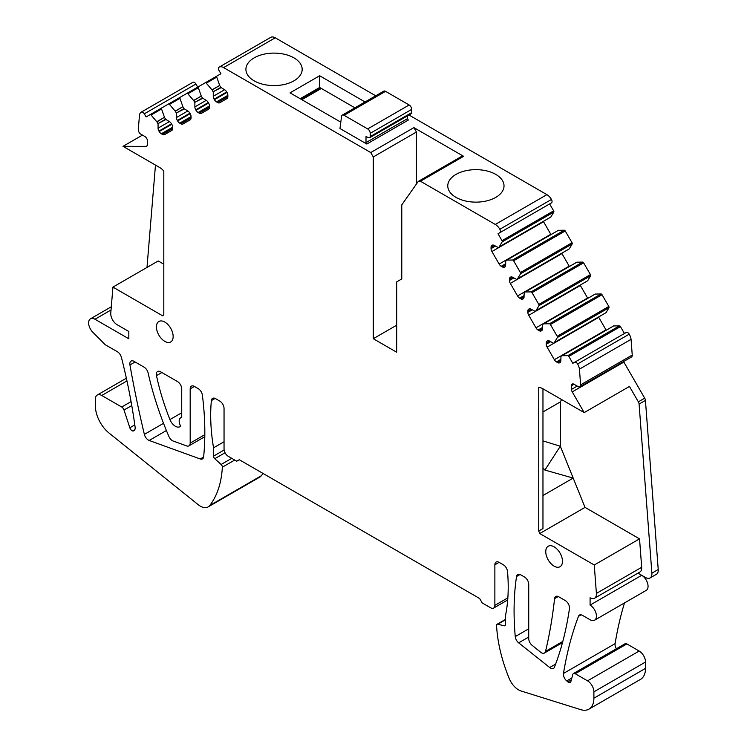 <?xml version="1.0" encoding="UTF-8"?>
<svg xmlns="http://www.w3.org/2000/svg" width="747" height="747" viewBox="0 0 747 747"><rect width="100%" height="100%" fill="white"/><g stroke="black" fill="none" stroke-linecap="round" stroke-linejoin="round"><path stroke-width="1.12" d="M407.47 115.878L407.47 118.661L366.002 142.612A5.985 3.455 60 0 1 366.824 144.022L339.969 128.521L341.556 116.364A3.595 2.073 60 0 1 342.275 115.113A3.595 2.073 60 0 1 344.078 115.29L367.692 128.923A3.595 2.073 60 0 1 370.232 133.321L411.7 109.379A3.595 2.073 60 0 0 409.16 104.982L367.692 128.923M342.275 115.113L383.753 91.171A3.595 2.073 60 0 1 385.545 91.349L409.16 104.982M411.7 112.629L370.232 136.57A2.39 1.382 60 0 1 369.737 137.663L411.205 113.721A2.39 1.382 60 0 0 411.7 112.629L411.7 109.379M407.47 118.661A5.985 3.455 60 0 1 408.292 120.08L366.824 144.022M366.002 142.612L366.002 136.626L368.831 137.691A2.39 1.382 60 0 0 369.737 137.663M370.232 136.57L370.232 133.321M354.9 107.829L321.35 88.454A2.39 1.382 -120 0 0 320.155 88.333L301.181 99.286M219.179 67.127L270.703 37.378A8.973 5.182 60 0 1 270.759 37.35A8.973 5.182 60 0 1 275.241 37.798L375.722 95.803M546.916 194.65L495.289 224.455A8.973 5.182 60 0 1 499.827 229.273L551.454 199.468A8.973 5.182 60 0 0 546.916 194.65L408.982 115.01M551.454 199.468A2.988 1.727 60 0 1 551.445 202.895L498.006 233.746L549.633 203.94L553.63 210.859A1.195 0.691 60 0 1 553.779 212.083L502.152 241.888A1.195 0.691 -120 0 0 502.003 240.665L498.006 233.746M550.856 217.013L499.155 246.902L550.856 217.013L553.779 212.083M549.755 217.685L499.155 246.902M550.987 234.595A4.193 2.418 60 0 1 550.782 234.269L543.545 221.728A4.193 2.418 60 0 1 543.358 221.383M558.523 230.281L506.783 260.115L558.411 230.309L564.256 230.216A1.195 0.691 60 0 1 565.236 230.963L513.609 260.778A1.195 0.691 -120 0 0 512.629 260.031L564.256 230.216M517.634 278.696L569.261 248.891L517.559 278.78L520.556 273.766A1.195 0.691 -120 0 0 520.407 272.534L572.034 242.728L565.236 230.963M572.034 242.728A1.195 0.691 60 0 1 572.183 243.952L520.556 273.766M569.261 248.891L572.183 243.952M568.159 249.563L517.559 278.78M569.391 266.474A4.193 2.418 60 0 1 569.186 266.137L561.949 253.597A4.193 2.418 60 0 1 561.763 253.252M576.927 262.16L525.188 291.993L576.815 262.188L582.66 262.094A1.195 0.691 60 0 1 583.64 262.841L532.013 292.647A1.195 0.691 -120 0 0 531.033 291.9L582.66 262.094M536.038 310.575L587.665 280.769L535.963 310.649L538.961 305.635A1.195 0.691 -120 0 0 538.802 304.412L590.429 274.607L583.64 262.841M590.429 274.607A1.195 0.691 60 0 1 590.588 275.83L538.961 305.635M587.665 280.769L590.588 275.83M586.563 281.432L535.963 310.649M587.796 298.342A4.193 2.418 60 0 1 587.59 298.016L580.354 285.475A4.193 2.418 60 0 1 580.167 285.13M595.322 294.029L543.592 323.862L595.219 294.057L601.064 293.973A1.195 0.691 60 0 1 602.045 294.72L550.418 324.525A1.195 0.691 -120 0 0 549.437 323.778L601.064 293.973M554.442 342.443L606.069 312.638L554.367 342.528L557.365 337.513A1.195 0.691 -120 0 0 557.206 336.281L608.833 306.475L602.045 294.72M608.833 306.475A1.195 0.691 60 0 1 608.992 307.699L557.365 337.513M606.069 312.638L608.992 307.699M604.967 313.31L554.367 342.528M606.2 330.221A4.193 2.418 60 0 1 605.994 329.885L598.749 317.344A4.193 2.418 60 0 1 598.571 317.008M613.726 325.907L561.996 355.74L613.623 325.935L619.468 325.841A1.195 0.691 60 0 1 620.449 326.588L568.822 356.394A1.195 0.691 -120 0 0 567.841 355.647L619.468 325.841M624.445 333.507L620.449 326.588M626.247 332.462L574.62 362.267L626.247 332.462A2.988 1.727 60 0 1 629.226 334.161A8.973 5.182 60 0 1 631.056 339.353L632.242 355.049A3.595 2.073 60 0 1 631.514 356.973L579.887 386.778A3.595 2.073 60 0 1 578.094 386.601L574.032 384.257A3.595 2.073 60 0 0 572.239 384.07A3.595 2.073 60 0 0 571.492 385.723L571.492 389.392A3.595 2.073 60 0 0 572.239 391.895L584.191 412.596L629.469 386.451L638.349 401.839A3.595 2.073 60 0 1 639.087 404.071L651.879 573.173A8.973 5.182 60 0 1 650.049 577.963A8.973 5.182 60 0 1 645.557 577.515L637.994 573.145M572.239 391.895L623.866 362.09A3.595 2.073 60 0 1 623.586 361.548M623.866 362.09L644.698 398.179A3.595 2.073 60 0 1 645.436 400.411L658.228 569.503A8.973 5.182 60 0 1 656.398 574.294L650.049 577.963M596.405 593.426L594.257 564.993L639.535 538.858L641.682 567.281L596.405 593.426A8.973 5.182 60 0 1 594.575 598.216A8.973 5.182 60 0 1 590.083 597.768L590.083 605.098L641.71 575.293A8.973 5.182 60 0 1 647.574 583.202A8.973 5.182 60 0 1 646.202 590.401L594.575 620.206A8.973 5.182 60 0 1 590.083 619.758L582.464 615.36A5.985 3.455 60 0 0 579.476 615.07A5.985 3.455 60 0 0 578.486 616.303L581.035 614.828M616.378 648.76A5.985 3.455 60 0 1 615.108 643.643A478.762 276.418 60 0 1 624.501 602.922M578.486 616.303A478.762 276.418 60 0 0 563.481 673.449A5.985 3.455 60 0 0 566.73 680.919L567.888 681.89A3.595 2.073 60 0 0 570.241 682.459A3.595 2.073 60 0 0 570.895 681.525L572.781 674.485A3.595 2.073 60 0 1 573.435 673.551L625.062 643.746A3.595 2.073 60 0 1 626.864 643.923L639.171 651.039A8.973 5.182 60 0 1 645.52 662.029L645.52 668.378A23.941 13.819 60 0 1 640.562 679.34L588.935 709.146A23.941 13.819 60 0 1 580.746 709.65L521.023 690.975A15.556 8.983 60 0 1 509.23 678.509A119.688 69.107 60 0 1 496.568 625.5A2.39 1.382 60 0 1 497.063 624.287A2.39 1.382 60 0 1 497.791 624.212L504.141 625.771A2.39 1.382 60 0 0 504.869 625.697A2.39 1.382 60 0 0 505.364 624.595L505.364 616.294A179.541 103.656 60 0 0 507.54 571.604A5.985 3.455 60 0 0 503.338 564.788L499.099 562.351A5.985 3.455 60 0 0 496.111 562.052A5.985 3.455 60 0 0 494.869 564.788L499.099 562.351M263.009 473.439A119.688 69.107 60 0 1 261.301 475.755A15.556 8.983 60 0 1 259.751 477.118L208.124 506.924A15.556 8.983 60 0 1 198.226 504.701L109.071 433.064A23.941 13.819 60 0 1 95.392 405.985L95.392 399.141A8.973 5.182 60 0 1 97.259 395.032A8.973 5.182 60 0 1 101.741 395.48L121.714 407.012A3.595 2.073 60 0 1 124.011 410.028L129.829 427.77A3.595 2.073 60 0 0 132.49 430.972L134.88 429.59M192.847 82.338A8.973 5.182 60 0 1 192.894 82.31A8.973 5.182 60 0 1 192.941 82.282A2.988 1.727 60 0 1 195.919 84.019L197.722 87.147M175.209 111.098L182.875 106.672L175.321 111.247L169.476 104.412A1.195 0.691 -120 0 0 168.495 104.02L161.697 107.941A1.195 0.691 -120 0 0 161.548 108.987L151.071 115.029A1.195 0.691 -120 0 0 150.091 114.646L146.095 116.952L144.292 113.824L195.919 84.019M168.495 104.02L180.092 97.325M175.321 111.247L176.348 113.021L183.977 108.614L187.805 110.976A4.193 2.418 -120 0 1 189.906 113.189L190.186 113.675A4.193 2.418 -120 0 1 191.055 116.597L191.055 117.914A4.193 2.418 -120 0 1 190.186 119.828L182.95 124.011A4.193 2.418 -120 0 1 180.849 123.797L191.055 117.914M184.276 108.931L176.348 113.021M176.469 113.441L176.469 117.522A4.193 2.418 -120 0 0 177.338 120.444L177.618 120.93A4.193 2.418 -120 0 0 179.719 123.143L180.849 123.797M182.95 106.84L183.977 108.614M182.875 106.672L179.952 98.361L169.476 104.412M193.613 100.471L201.27 96.046L193.725 100.621L187.88 93.786A1.195 0.691 -120 0 0 186.899 93.394L180.102 97.315A1.195 0.691 -120 0 0 179.952 98.361M212.017 89.845L219.674 85.419L212.12 89.995L206.284 83.16A1.195 0.691 -120 0 0 205.294 82.768L198.497 86.699A1.195 0.691 -120 0 0 198.347 87.735L187.88 93.786M193.725 100.621L194.743 102.395L202.381 97.988L206.209 100.35A4.193 2.418 -120 0 1 208.31 102.563L208.59 103.049A4.193 2.418 -120 0 1 209.459 105.971L209.459 107.288A4.193 2.418 -120 0 1 208.59 109.202L201.345 113.385A4.193 2.418 -120 0 1 199.253 113.18L209.459 107.288M202.68 98.305L194.743 102.395M194.874 102.815L194.874 106.896A4.193 2.418 -120 0 0 195.742 109.818L196.022 110.313A4.193 2.418 -120 0 0 198.114 112.517L199.253 113.18M201.354 96.214L202.381 97.988M201.27 96.046L198.347 87.735M495.289 224.455L420.449 181.241L463.607 156.319L413.903 127.625L370.736 152.537L223.614 67.603A8.973 5.182 60 0 0 219.132 67.155A8.973 5.182 60 0 0 219.076 67.183A2.988 1.727 60 0 0 219.095 70.629L220.907 73.757L205.294 82.768L216.901 76.073A1.195 0.691 -120 0 0 216.751 77.109L206.284 83.16M212.12 89.995L213.147 91.769L220.776 87.371L224.614 89.724A4.193 2.418 -120 0 1 226.705 91.937L226.995 92.432A4.193 2.418 -120 0 1 227.863 95.345L227.863 96.662A4.193 2.418 -120 0 1 226.995 98.576L219.749 102.759A4.193 2.418 -120 0 1 217.657 102.554L227.863 96.662M221.075 87.679L213.147 91.769M213.278 92.189L213.278 96.27A4.193 2.418 -120 0 0 214.137 99.192L214.426 99.687A4.193 2.418 -120 0 0 216.518 101.891L217.657 102.554M219.758 85.588L220.776 87.371M219.674 85.419L216.751 77.109M254.157 57.864A28.125 16.238 0 0 0 245.912 69.35A28.125 16.238 0 0 0 263.28 84.355A28.125 16.238 0 0 0 293.935 80.835A28.125 16.238 0 0 0 302.171 69.35A28.125 16.238 0 0 0 284.803 54.344A28.125 16.238 0 0 0 254.157 57.864M340.8 122.163L290.032 92.852L319.651 75.746L365.059 101.966M456.006 174.406A28.125 16.238 0 0 0 447.77 185.891A28.125 16.238 0 0 0 465.129 200.896A28.125 16.238 0 0 0 495.784 197.376A28.125 16.238 0 0 0 504.02 185.891A28.125 16.238 0 0 0 486.661 170.886A28.125 16.238 0 0 0 456.006 174.406M499.827 229.273A2.988 1.727 60 0 1 499.818 232.7M499.229 246.827L502.152 241.888M494.299 245.427L491.05 247.294A4.193 2.418 -120 0 1 491.918 245.38L492.198 245.212A4.193 2.418 -120 0 1 494.299 245.427L498.128 247.49M491.05 247.294L491.05 248.611A4.193 2.418 -120 0 0 491.918 251.534L499.155 264.074A4.193 2.418 -120 0 0 501.256 266.287L502.395 266.94A4.193 2.418 -120 0 0 504.486 267.146L504.767 266.987A4.193 2.418 -120 0 0 505.635 265.064L505.756 260.712L558.411 230.309L506.783 260.115M506.896 260.087L512.629 260.031M520.407 272.534L513.609 260.778M512.703 277.296L509.454 279.173A4.193 2.418 -120 0 1 510.322 277.258L510.603 277.09A4.193 2.418 -120 0 1 512.703 277.296L516.532 279.369M509.454 279.173L509.454 280.489A4.193 2.418 -120 0 0 510.322 283.402L517.559 295.943A4.193 2.418 -120 0 0 519.66 298.156L520.79 298.819A4.193 2.418 -120 0 0 522.891 299.024L523.171 298.856A4.193 2.418 -120 0 0 524.039 296.942L524.161 292.581L576.815 262.188L525.188 291.993M525.3 291.965L531.033 291.9M538.802 304.412L532.013 292.647M531.098 309.174L527.858 311.051A4.193 2.418 -120 0 1 528.727 309.127L529.007 308.969A4.193 2.418 -120 0 1 531.098 309.174L534.936 311.247M527.858 311.051L527.858 312.358A4.193 2.418 -120 0 0 528.727 315.281L535.963 327.821A4.193 2.418 -120 0 0 538.055 330.034L539.194 330.688A4.193 2.418 -120 0 0 541.286 330.893L541.575 330.734A4.193 2.418 -120 0 0 542.443 328.811L542.565 324.459L595.219 294.057L543.592 323.862M543.695 323.834L549.437 323.778M557.206 336.281L550.418 324.525M549.503 341.043L546.253 342.92A4.193 2.418 -120 0 1 547.121 341.005L547.411 340.837A4.193 2.418 -120 0 1 549.503 341.043L553.34 343.116M546.253 342.92L546.253 344.236A4.193 2.418 -120 0 0 547.121 347.15L554.367 359.699A4.193 2.418 -120 0 0 556.459 361.903L557.598 362.566A4.193 2.418 -120 0 0 559.69 362.771L559.979 362.603A4.193 2.418 -120 0 0 560.848 360.689L560.969 356.328L613.623 325.935L561.996 355.74M562.099 355.712L567.841 355.647M631.056 339.353L579.429 369.158A8.973 5.182 60 0 0 577.599 363.966A2.988 1.727 60 0 0 574.62 362.267L572.818 363.313L568.822 356.394M579.429 369.158L580.615 384.854A3.595 2.073 60 0 1 579.887 386.778M590.083 605.098A8.973 5.182 60 0 1 595.947 613.016A8.973 5.182 60 0 1 594.575 620.206M573.435 673.551A3.595 2.073 60 0 1 575.237 673.729L587.544 680.844A8.973 5.182 60 0 1 593.893 691.834L645.52 662.029M645.52 668.378L593.893 698.184L593.893 691.834M593.893 698.184A23.941 13.819 60 0 1 588.935 709.146M507.857 597.852L494.869 605.35L494.869 564.788M494.869 605.35A5.985 3.455 60 0 1 493.627 608.086A5.985 3.455 60 0 1 490.639 607.787L482.179 602.904L479.639 598.506L239.273 459.732L236.734 461.198L228.274 456.314A5.985 3.455 60 0 1 224.044 448.984L224.044 408.432A5.985 3.455 60 0 0 219.805 401.102L215.575 398.655A5.985 3.455 60 0 0 212.587 398.356A5.985 3.455 60 0 0 211.364 400.607L215.145 398.431M231.766 458.331L221.121 464.475L214.772 458.705A2.39 1.382 60 0 1 213.549 456.118L213.549 447.808L224.044 441.757M213.549 447.808A179.541 103.656 60 0 1 211.364 400.607M221.121 464.475A2.39 1.382 60 0 1 222.345 467.183A119.688 69.107 60 0 1 209.674 505.57A15.556 8.983 60 0 1 208.124 506.924M142.472 135.095L123.003 146.328L159.737 167.543A11.971 6.91 60 0 1 163.808 171.091L163.808 314.636L162.79 315.897L112.937 287.109L110.78 313.049A8.973 5.182 60 0 0 117.102 324.702L128.829 331.472L128.829 338.793L94.972 319.249A8.973 5.182 60 0 0 90.48 318.81A8.973 5.182 60 0 0 92.749 332.163L105.131 344.656L117.4 351.744A5.985 3.455 60 0 1 121.397 357.346A478.762 276.418 60 0 1 135.114 427.116A5.985 3.455 60 0 1 133.937 430.711A5.985 3.455 60 0 1 132.49 430.972M146.991 267.445L155.479 165.078M123.003 146.328L146.01 146.365A3.595 2.073 60 0 0 146.673 146.197A3.595 2.073 60 0 0 147.42 144.554L147.42 140.884A3.595 2.073 60 0 0 144.881 136.486L140.819 134.143A3.595 2.073 60 0 1 138.288 129.483L139.409 116A8.973 5.182 60 0 1 141.267 112.115A8.973 5.182 60 0 1 141.314 112.087A2.988 1.727 60 0 1 144.292 113.824M150.091 114.646L161.688 107.951M156.805 121.724L164.471 117.298L156.917 121.873L151.071 115.029M156.917 121.873L157.944 123.647L165.573 119.24L169.41 121.602A4.193 2.418 -120 0 1 171.502 123.806L171.782 124.301A4.193 2.418 -120 0 1 172.65 127.223L172.65 128.531A4.193 2.418 -120 0 1 171.782 130.454L164.545 134.637A4.193 2.418 -120 0 1 162.454 134.423L172.65 128.531M165.871 119.557L157.944 123.647M158.065 124.067L158.065 128.148A4.193 2.418 -120 0 0 158.934 131.061L159.214 131.556A4.193 2.418 -120 0 0 161.315 133.769L162.454 134.423M164.545 117.466L165.573 119.24M164.471 117.298L161.548 108.987M544.414 653.037A5.985 3.455 60 0 0 545.534 651.384A598.459 345.525 60 0 0 551.211 623.213A598.459 345.525 60 0 0 554.563 598.683A5.985 3.455 60 0 1 555.777 596.498A5.985 3.455 60 0 1 558.765 596.797L565.274 600.551A5.985 3.455 60 0 1 569.457 608.59A428.965 247.668 60 0 1 554.461 667.155A5.985 3.455 60 0 1 553.48 668.36A5.985 3.455 60 0 1 549.699 667.529L518.67 642.84A5.985 3.455 60 0 1 515.253 636.593A281.619 162.594 60 0 1 516.522 576.525A5.985 3.455 60 0 1 517.708 574.518A5.985 3.455 60 0 1 520.706 574.817L524.497 577.001A5.985 3.455 60 0 1 528.727 584.331L528.727 638.573A5.985 3.455 60 0 0 532.125 645.333L540.585 652.168A5.985 3.455 60 0 0 544.414 653.037L562.491 642.607M204.818 434.67L190.186 443.12L190.186 388.879A5.985 3.455 60 0 1 191.428 386.143A5.985 3.455 60 0 1 194.416 386.442L198.207 388.627A5.985 3.455 60 0 1 202.39 395.163A281.619 162.594 60 0 1 203.651 456.688A5.985 3.455 60 0 1 202.437 458.91A5.985 3.455 60 0 1 200.224 458.975L149.167 440.469A5.985 3.455 60 0 1 144.367 434.38A905 522.498 60 0 1 129.941 364.956A5.985 3.455 60 0 1 131.08 361.072A5.985 3.455 60 0 1 134.068 361.371L144.059 367.141A5.985 3.455 60 0 1 148.111 372.968A239.385 138.204 60 0 0 153.443 393.566A239.385 138.204 60 0 0 168.878 436.435A5.985 3.455 60 0 0 173.192 441.047L186.731 445.931A5.985 3.455 60 0 0 188.944 445.856L204.79 436.715M190.186 443.12A5.985 3.455 60 0 1 188.944 445.856M180.671 417.844A7.181 4.146 60 0 0 180.634 426.07A8.973 5.182 60 0 1 179.868 426.705A8.973 5.182 60 0 1 169.933 419.562A179.541 103.656 60 0 1 162.566 398.833A179.541 103.656 60 0 1 156.487 375.62A5.985 3.455 60 0 1 157.57 371.483A5.985 3.455 60 0 1 160.568 371.782L177.487 381.549A5.985 3.455 60 0 1 181.726 388.879L181.726 417.517A7.181 4.146 60 0 0 180.671 417.844L181.726 417.237M594.257 564.993L539.754 533.535L538.736 531.014L542.966 528.568L542.966 388.795M584.191 412.596L542.808 388.701A11.971 6.91 60 0 0 538.736 387.562L538.736 531.014M420.449 181.241L418.245 181.437L461.413 156.515L463.607 156.319M370.736 152.537L373.276 156.935L373.276 338.708L396.694 352.229L396.694 281.871L401.774 278.939L401.774 204.874L418.245 181.437M554.115 566.133A11.821 6.826 60 0 1 546.393 555.721A11.821 6.826 60 0 1 548.205 546.244A11.821 6.826 60 0 1 554.115 546.832A11.821 6.826 60 0 1 561.837 557.243A11.821 6.826 60 0 1 560.026 566.721A11.821 6.826 60 0 1 554.115 566.133M164.798 322.06A11.821 6.826 60 0 1 172.52 332.48A11.821 6.826 60 0 1 170.708 341.949A11.821 6.826 60 0 1 164.798 341.36A11.821 6.826 60 0 1 157.075 330.949A11.821 6.826 60 0 1 158.887 321.471A11.821 6.826 60 0 1 164.798 322.06M373.276 156.935L416.443 132.023L416.443 184.005M413.903 127.625L416.443 132.023M319.651 75.746L319.651 87.474L300.191 98.716M321.341 88.445L319.651 87.474M639.535 538.858L585.032 507.39L560.315 446.23L560.315 401.942L561.585 399.542M641.682 567.281A8.973 5.182 60 0 1 639.852 572.071L594.575 598.216M112.937 287.109L158.215 260.964L163.808 264.195M373.276 338.708L396.694 325.197M539.754 533.535L585.032 507.39M542.966 495.522L573.192 478.08L544.908 470.059L560.315 446.23L542.966 440.898M542.966 411.961L560.315 401.942M542.966 467.958L544.908 470.059M385.545 91.349L344.078 115.29M321.35 88.454L301.881 99.687M176.469 117.522L187.805 110.976M189.906 113.189L177.338 120.444M177.618 120.93L190.186 113.675M191.055 116.597L179.719 123.143M186.899 93.394L198.497 86.699M194.874 106.896L206.209 100.35M208.31 102.563L195.742 109.818M196.022 110.313L208.59 103.049M209.459 105.971L198.114 112.517M205.294 82.768L216.901 76.073M213.278 96.27L224.614 89.724M226.705 91.937L214.137 99.192M214.426 99.687L226.995 92.432M227.863 95.345L216.518 101.891M223.614 67.603L275.241 37.798M502.003 240.665L553.63 210.859M491.05 248.611L495.429 246.08M543.545 221.728L491.918 251.534M499.155 264.074L550.782 234.269M505.635 263.756L501.256 266.287M502.395 266.94L505.635 265.064M509.454 280.489L513.833 277.959M561.949 253.597L510.322 283.402M517.559 295.943L569.186 266.137M524.039 295.625L519.66 298.156M520.79 298.819L524.039 296.942M527.858 312.358L532.237 309.828M580.354 285.475L528.727 315.281M535.963 327.821L587.59 298.016M542.443 327.503L538.055 330.034M539.194 330.688L542.443 328.811M546.253 344.236L550.642 341.706M598.749 317.344L547.121 347.15M554.367 359.699L605.994 329.885M560.848 359.372L556.459 361.903M557.598 362.566L560.848 360.689M577.599 363.966L629.226 334.161M632.242 355.049L580.615 384.854M571.492 385.723L574.032 384.257M577.207 386.087L571.492 389.392M644.698 398.179L638.349 401.839M639.087 404.071L645.436 400.411M658.228 569.503L651.879 573.173M563.481 673.449L615.108 643.643M566.73 680.919L571.847 677.968M571.334 679.901L567.888 681.89M575.237 673.729L626.864 643.923M639.171 651.039L587.544 680.844M497.791 624.212L505.364 619.833M505.299 625.099L504.141 625.771M224.128 450.011L213.549 456.118M214.772 458.705L225.062 452.766M222.345 467.183L234.717 460.04M209.674 505.57L261.301 475.755M101.741 395.48L126.953 380.923M131.061 401.615L121.714 407.012M124.011 410.028L131.761 405.556M134.805 424.894L129.829 427.77M94.972 319.249L111.042 309.977M147.15 145.712L146.01 146.365M141.314 112.087L192.941 82.282M158.065 128.148L169.41 121.602M171.502 123.806L158.934 131.061M159.214 131.556L171.782 124.301M172.65 127.223L161.315 133.769M554.563 598.683L558.27 596.545M545.534 651.384L562.808 641.412M516.522 576.525L520.043 574.499M515.253 636.593L528.727 628.815M518.67 642.84L528.727 637.042M555.619 664.111L549.699 667.529M190.186 388.879L194.416 386.442M129.941 364.956L135.114 361.968M144.367 434.38L163.528 423.316M149.167 440.469L166.404 430.524M203.604 457.024L200.224 458.975M156.487 375.62L161.847 372.52M169.933 419.562L181.726 412.755M219.132 67.155L270.759 37.35M497.063 624.287L505.364 619.487M493.627 608.086L507.699 599.962M97.259 395.032L126.364 378.225M90.48 318.81L111.303 306.784M141.267 112.115L192.894 82.31"/></g></svg>

